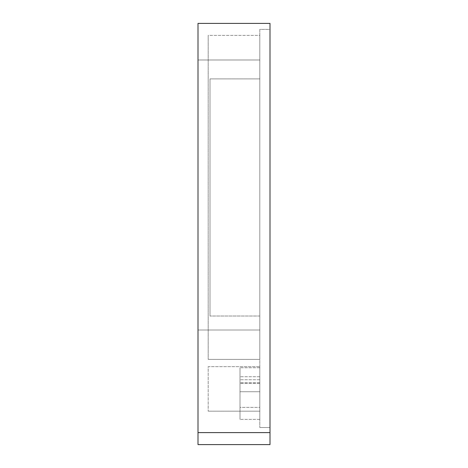<?xml version="1.0" encoding="UTF-8"?>
<svg xmlns="http://www.w3.org/2000/svg" width="468" height="468" viewBox="0 0 468 468"><rect width="100%" height="100%" fill="white"/><g stroke="black" fill="none" stroke-linecap="round" stroke-linejoin="round"><path stroke-width="0.35" stroke-dasharray="2.34 1.75" d="M197.999 432.602L270.001 432.602L270.001 444.6L197.999 444.6L197.999 432.602L270.001 432.602L270.001 23.4L197.999 23.4L197.999 432.602L270.001 432.602M197.999 59.998L197.999 329.998L197.999 59.998L259.798 59.998L259.798 329.998L197.999 329.998L259.798 329.998L259.798 59.998L197.999 59.998M270.001 29.402L270.001 427.512L270.001 29.402L259.798 29.402L259.798 427.512L259.798 29.402L270.001 29.402M270.001 427.512L259.798 427.512L270.001 427.512M259.798 35.398L259.798 359.401L259.798 35.398L259.798 359.401L259.798 35.398L208.201 35.398L208.201 359.401L208.201 35.398L208.201 359.401L208.201 35.398L259.798 35.398M259.798 78.899L259.798 316.023L259.798 78.899L259.798 316.023L259.798 78.899L209.997 78.899L209.997 316.023L209.997 78.899L209.997 316.023L209.997 78.899L259.798 78.899M259.798 391.739L259.798 367.743L259.798 391.739L259.798 367.743L259.798 391.739L240.002 391.739L240.002 367.743L240.002 391.739L240.002 367.743L240.002 391.739L259.798 391.739M259.798 407.4L259.798 383.397L259.798 419.398L259.798 383.397L259.798 407.4L240.002 407.4L240.002 419.398L240.002 383.397L240.002 419.398L240.002 383.397L240.002 407.4L259.798 407.4M259.798 366.66L259.798 411.179L259.798 366.66L208.201 366.66L208.201 411.179L208.201 366.66L259.798 366.66M259.798 359.401L208.201 359.401L259.798 359.401M259.798 316.023L209.997 316.023L259.798 316.023M259.798 379.741L240.002 379.741L259.798 379.741M259.798 367.743L240.002 367.743L259.798 367.743M259.798 376.74L240.002 376.74L259.798 376.74M259.798 382.742L240.002 382.742L259.798 382.742M259.798 419.398L240.002 419.398L259.798 419.398M259.798 383.397L240.002 383.397L259.798 383.397M259.798 411.179L208.201 411.179L259.798 411.179"/><path stroke-width="0.7" d="M197.999 432.602L197.999 23.4L270.001 23.4L270.001 432.602L197.999 432.602L197.999 444.6L270.001 444.6L270.001 432.602"/></g></svg>
